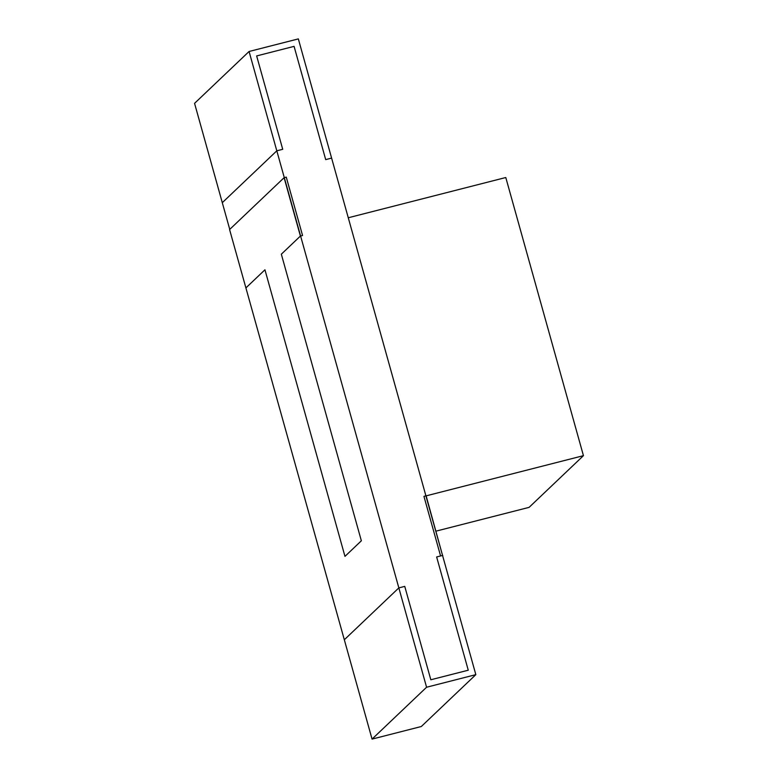 <?xml version="1.0" encoding="UTF-8"?>
<svg xmlns="http://www.w3.org/2000/svg" width="778" height="778" viewBox="0 0 778 778"><rect width="100%" height="100%" fill="white"/><g stroke="black" fill="none" stroke-linecap="round" stroke-linejoin="round"><path stroke-width="1.17" d="M426.577 687.237L398.842 587.896L404.755 586.388L430.827 679.768L468.259 670.208L436.643 556.96L442.556 555.453L436.643 556.96L468.259 670.208L430.827 679.768L404.755 586.388L398.842 587.896L344.323 639.759L372.059 739.1L426.577 687.237L475.835 674.652L331.613 158.099L325.7 159.616L294.084 46.369L256.652 55.928L282.725 149.308L276.812 150.815L222.294 202.679L194.558 103.348L249.077 51.484L298.334 38.9L331.613 158.099L325.7 159.616L294.084 46.369L256.652 55.928L282.725 149.308L276.812 150.815L222.294 202.679L229.753 229.393M249.077 51.484L398.842 587.896L344.323 639.759L229.578 229.549L284.106 177.685L286.265 177.131L302.564 235.51L300.405 236.065L281.335 254.202L361.352 540.788L344.965 556.377L264.948 269.791L245.887 287.928M435.981 531.15L529.098 507.363L583.442 455.665L505.788 177.52L348.272 217.762M426.13 495.858L583.442 455.665M300.405 236.065L284.106 177.685M372.059 739.1L421.316 726.516L475.835 674.652M442.75 555.404L440.581 555.949L423.942 496.354L426.111 495.8L442.585 555.56"/></g></svg>
